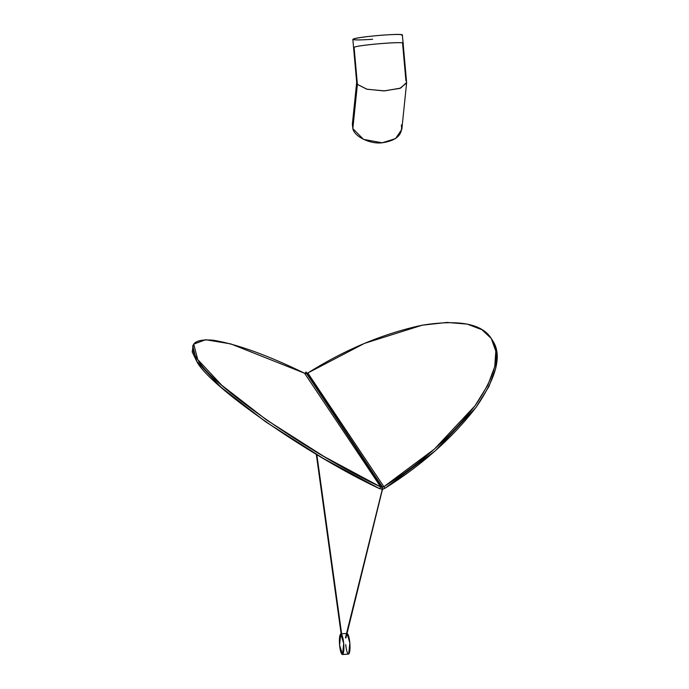 <?xml version="1.0" encoding="UTF-8"?>
<svg xmlns="http://www.w3.org/2000/svg" width="689" height="689" viewBox="0 0 689 689"><rect width="100%" height="100%" fill="white"/><g stroke="black" fill="none" stroke-linecap="round" stroke-linejoin="round"><path stroke-width="1.03" d="M372.637 39.273C358.332 40.238 351.898 40.151 353.354 39.023C357.892 37.662 367.633 36.362 382.576 35.13C396.89 34.166 403.323 34.252 401.868 35.38M405.916 80.734L402.6 43.614C410.343 40.849 359.158 44.69 354.086 47.257C358.461 45.009 403.9 41.168 403.108 43.226L402.367 34.993C403.168 32.934 357.729 36.767 353.354 39.023L352.846 39.411L353.586 47.644L354.086 47.257L357.402 84.377L367.03 89.251L384.643 90.879L400.679 88.089L406.605 82.465L403.108 43.226M354.086 47.257L353.586 47.644L356.704 82.654L357.402 84.377L354.086 47.257M401.351 124.959C402.867 134.725 396.476 140.668 382.162 142.787C370.389 144.406 354.258 136.603 352.837 128.602L357.402 84.377L352.837 128.602L363.525 139.385L382.162 142.787L395.546 138.601L401.825 129.334L406.605 82.999L399.809 88.416L383.773 90.905L366.677 89.157L357.402 84.377L356.704 82.585M406.596 82.387L406.605 82.999M356.713 82.12L352.363 124.227L352.837 128.602L353.715 120.041M346.86 633.467C348.169 633.596 349.168 636.748 349.848 642.897C350.27 649.159 349.891 652.879 348.703 654.05C347.394 653.921 346.395 650.778 345.714 644.62M342.407 654.55L348.556 654.085L342.554 654.516C343.742 653.344 344.13 649.624 343.708 643.362C343.019 637.204 342.02 634.061 340.719 633.923C339.531 635.103 339.143 638.824 339.565 645.085C340.254 651.234 341.244 654.378 342.554 654.516L339.565 645.085L340.719 633.923L343.708 643.362L342.554 654.516L348.703 654.05L349.848 642.897L347.049 633.432M382.24 489.19L379.639 488.699L382.266 489.19L384.893 488.32L382.739 489.13M305.752 373.524L305.907 372.551L305.752 373.524M316.63 454.525L341.443 633.846L316.63 454.525M382.369 489.75L345.93 637.936M382.137 487.321L382.653 490.025M306.08 372.594L305.77 372.077L305.451 373.498M305.968 372.516L381.93 487.226L382.343 486.951L306.286 372.224M382.473 487.218L383.885 486.701L380.655 486.934L324.218 456.626L266.643 420.023L221.729 385.246L197.743 359.589L193.755 344.13L205.555 339.729L230.729 343.889L304.572 373.223L306.519 373.481L304.572 373.223L380.655 486.934L381.947 487.244M306.192 373.524L307.036 373.352M383.885 486.701L307.811 372.99L383.885 486.701C421.194 463.258 451.734 436.051 475.496 405.098C496.114 374.764 501.368 352.553 491.248 338.463C482.102 323.761 459.038 319.343 422.047 325.217C383.196 333.622 345.111 349.547 307.811 372.99L364.438 343.398L422.193 325.191L447.049 322.426L467.228 324.106L481.973 329.73L491.248 338.463L495.813 351.14L494.762 366.548L487.855 385.056L474.988 405.804L434.414 449.064L383.885 486.701L384.893 488.32L383.885 486.701M193.755 344.13L192.739 345.895L196.727 361.355L220.713 387.011L265.627 421.789L323.201 458.392L379.639 488.699L380.655 486.934L379.639 488.699C308.93 455.713 209.025 386.159 196.727 361.355L192.179 351.898L193.325 345.06M492.247 340.082C502.376 354.172 497.122 376.383 476.504 406.717C452.733 437.67 422.202 464.868 384.893 488.32L435.422 450.684L475.996 407.423L488.863 386.675L495.761 368.167L496.821 352.751L491.739 339.229M304.572 373.223C267.401 355.136 236.99 344.147 213.332 340.237C192.817 338.506 187.623 344.956 197.743 359.589C210.042 384.402 309.947 453.948 380.655 486.934L304.572 373.223M340.857 633.889L347.006 633.432M316.303 454.327L341.141 633.871M306.002 372.697L305.95 373.533M316.845 454.654L341.632 633.837M381.93 487.226L382.171 489.905L345.447 637.825"/></g></svg>
